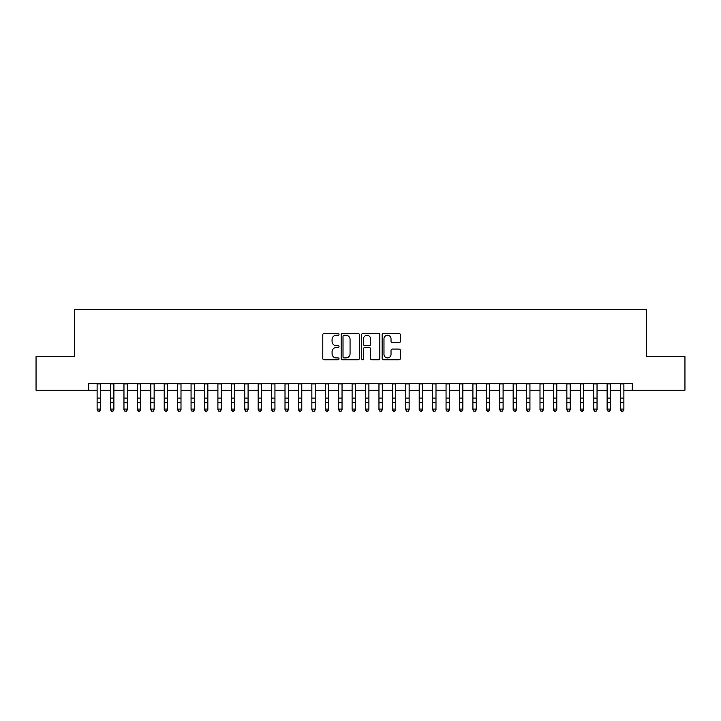 <?xml version="1.0" encoding="UTF-8"?>
<svg xmlns="http://www.w3.org/2000/svg" width="721" height="721" viewBox="0 0 721 721"><rect width="100%" height="100%" fill="white"/><g stroke="black" fill="none" stroke-linecap="round" stroke-linejoin="round"><path stroke-width="1.08" d="M339.023 334.337A0.919 0.919 0 0 0 338.104 333.417L324.108 333.417A1.316 1.316 0 0 0 322.792 334.733L322.792 358.445A1.316 1.316 0 0 0 324.108 359.761L338.104 359.761A0.919 0.919 0 0 0 339.023 358.842A0.919 0.919 0 0 0 338.104 357.913L336.292 357.913A4.218 4.218 0 0 1 332.075 353.705L332.075 351.722A4.218 4.218 0 0 1 336.292 347.513L338.104 347.513A0.919 0.919 0 0 0 339.023 346.585A0.919 0.919 0 0 0 338.104 345.665L336.292 345.665A4.218 4.218 0 0 1 332.075 341.448L332.075 339.474A4.218 4.218 0 0 1 336.292 335.256L338.104 335.256A0.919 0.919 0 0 0 339.023 334.337M399.001 342.7A1.316 1.316 0 0 0 400.317 341.384L400.317 334.733A1.316 1.316 0 0 0 399.001 333.417L383.455 333.417A1.316 1.316 0 0 0 382.139 334.733L382.139 358.445A1.316 1.316 0 0 0 383.455 359.761L399.001 359.761A1.316 1.316 0 0 0 400.317 358.445L400.317 350.406A1.316 1.316 0 0 0 399.001 349.09L392.35 349.09A1.316 1.316 0 0 0 391.025 350.406L391.025 354.39A3.524 3.524 0 0 1 387.501 357.913A3.524 3.524 0 0 1 383.978 354.39L383.978 338.78A3.524 3.524 0 0 1 387.501 335.256A3.524 3.524 0 0 1 391.025 338.78L391.025 341.384A1.316 1.316 0 0 0 392.35 342.7L399.001 342.7M88.728 390.205L36.05 390.205L36.05 356.652L74.633 356.652L74.633 309.679L646.367 309.679L646.367 356.652L684.95 356.652L684.95 390.205L632.272 390.205L632.272 383.491L88.728 383.491L88.728 390.205L97.119 390.205M359.346 334.733A1.316 1.316 0 0 0 358.031 333.417L342.484 333.417A1.316 1.316 0 0 0 341.168 334.733L341.168 358.445A1.316 1.316 0 0 0 342.484 359.761L358.031 359.761A1.316 1.316 0 0 0 359.346 358.445L359.346 334.733M362.969 333.417L378.516 333.417A1.316 1.316 0 0 1 379.832 334.733L379.832 358.445A1.316 1.316 0 0 1 378.516 359.761L371.865 359.761A1.316 1.316 0 0 1 370.549 358.445L370.549 348.829A1.316 1.316 0 0 0 369.224 347.513L364.817 347.513A1.316 1.316 0 0 0 363.501 348.829L363.501 358.842A0.919 0.919 0 0 1 362.573 359.761A0.919 0.919 0 0 1 361.654 358.842L361.654 334.733A1.316 1.316 0 0 1 362.969 333.417M100.471 390.205L110.538 390.205M113.891 390.205L123.958 390.205M127.311 390.205L137.378 390.205M140.73 390.205L150.797 390.205M154.15 390.205L164.217 390.205M167.578 390.205L177.636 390.205M180.998 390.205L191.065 390.205M194.418 390.205L204.485 390.205M207.837 390.205L217.904 390.205M221.257 390.205L231.324 390.205M234.676 390.205L244.743 390.205M248.096 390.205L258.163 390.205M261.525 390.205L271.583 390.205M274.944 390.205L285.011 390.205M288.364 390.205L298.431 390.205M301.784 390.205L311.851 390.205M315.203 390.205L325.27 390.205M328.623 390.205L338.69 390.205M342.042 390.205L352.109 390.205M355.471 390.205L365.529 390.205M368.891 390.205L378.958 390.205M382.31 390.205L392.377 390.205M395.73 390.205L405.797 390.205M409.149 390.205L419.216 390.205M422.569 390.205L432.636 390.205M435.989 390.205L446.056 390.205M449.417 390.205L459.475 390.205M462.837 390.205L472.904 390.205M476.257 390.205L486.324 390.205M489.676 390.205L499.743 390.205M503.096 390.205L513.163 390.205M516.515 390.205L526.582 390.205M529.935 390.205L540.002 390.205M543.364 390.205L553.422 390.205M556.783 390.205L566.85 390.205M570.203 390.205L580.27 390.205M583.622 390.205L593.689 390.205M597.042 390.205L607.109 390.205M610.462 390.205L620.529 390.205M623.881 390.205L632.272 390.205M343.935 335.256A0.919 0.919 0 0 0 343.016 336.184L343.016 356.994A0.919 0.919 0 0 0 343.935 357.913L345.846 357.913A4.218 4.218 0 0 0 350.064 353.705L350.064 339.474A4.218 4.218 0 0 0 345.846 335.256L343.935 335.256M370.549 338.852A3.524 3.524 0 0 0 367.025 335.328A3.524 3.524 0 0 0 363.501 338.852L363.501 344.35A1.316 1.316 0 0 0 364.817 345.665L369.224 345.665A1.316 1.316 0 0 0 370.549 344.35L370.549 338.852M100.471 383.491L100.471 409.843L99.462 411.321L98.119 411.024L99.462 411.321M97.119 383.491L97.119 409.095L100.471 409.095L99.462 411.024M98.119 411.321L97.119 409.843L97.119 409.095L98.119 411.024M113.891 383.491L113.891 409.843L112.882 411.321L111.539 411.024L112.882 411.321M110.538 383.491L110.538 409.095L113.891 409.095L112.882 411.024M111.539 411.321L110.538 409.843L110.538 409.095L111.539 411.024M127.311 383.491L127.311 409.843L126.301 411.321L124.967 411.024L126.301 411.321M123.958 383.491L123.958 409.095L127.311 409.095L126.301 411.024M124.967 411.321L123.958 409.843L123.958 409.095L124.967 411.024M140.73 383.491L140.73 409.843L139.73 411.321L138.387 411.024L139.73 411.321M137.378 383.491L137.378 409.095L140.73 409.095L139.73 411.024M138.387 411.321L137.378 409.843L137.378 409.095L138.387 411.024M154.15 383.491L154.15 409.843L153.149 411.321L151.807 411.024L153.149 411.321M150.797 383.491L150.797 409.095L154.15 409.095L153.149 411.024M151.807 411.321L150.797 409.843L150.797 409.095L151.807 411.024M167.578 383.491L167.578 409.843L166.569 411.321L165.226 411.024L166.569 411.321M164.217 383.491L164.217 409.095L167.578 409.095L166.569 411.024M165.226 411.321L164.217 409.843L164.217 409.095L165.226 411.024M180.998 383.491L180.998 409.843L179.989 411.321L178.646 411.024L179.989 411.321M177.636 383.491L177.636 409.095L180.998 409.095L179.989 411.024M178.646 411.321L177.636 409.843L177.636 409.095L178.646 411.024M194.418 383.491L194.418 409.843L193.408 411.321L192.065 411.024L193.408 411.321M191.065 383.491L191.065 409.095L194.418 409.095L193.408 411.024M192.065 411.321L191.065 409.843L191.065 409.095L192.065 411.024M207.837 383.491L207.837 409.843L206.828 411.321L205.485 411.024L206.828 411.321M204.485 383.491L204.485 409.095L207.837 409.095L206.828 411.024M205.485 411.321L204.485 409.843L204.485 409.095L205.485 411.024M221.257 383.491L221.257 409.843L220.247 411.321L218.914 411.024L220.247 411.321M217.904 383.491L217.904 409.095L221.257 409.095L220.247 411.024M218.914 411.321L217.904 409.843L217.904 409.095L218.914 411.024M234.676 383.491L234.676 409.843L233.676 411.321L232.333 411.024L233.676 411.321M231.324 383.491L231.324 409.095L234.676 409.095L233.676 411.024M232.333 411.321L231.324 409.843L231.324 409.095L232.333 411.024M248.096 383.491L248.096 409.843L247.096 411.321L245.753 411.024L247.096 411.321M244.743 383.491L244.743 409.095L248.096 409.095L247.096 411.024M245.753 411.321L244.743 409.843L244.743 409.095L245.753 411.024M261.525 383.491L261.525 409.843L260.515 411.321L259.172 411.024L260.515 411.321M258.163 383.491L258.163 409.095L261.525 409.095L260.515 411.024M259.172 411.321L258.163 409.843L258.163 409.095L259.172 411.024M274.944 383.491L274.944 409.843L273.935 411.321L272.592 411.024L273.935 411.321M271.583 383.491L271.583 409.095L274.944 409.095L273.935 411.024M272.592 411.321L271.583 409.843L271.583 409.095L272.592 411.024M288.364 383.491L288.364 409.843L287.355 411.321L286.012 411.024L287.355 411.321M285.011 383.491L285.011 409.095L288.364 409.095L287.355 411.024M286.012 411.321L285.011 409.843L285.011 409.095L286.012 411.024M301.784 383.491L301.784 409.843L300.774 411.321L299.431 411.024L300.774 411.321M298.431 383.491L298.431 409.095L301.784 409.095L300.774 411.024M299.431 411.321L298.431 409.843L298.431 409.095L299.431 411.024M315.203 383.491L315.203 409.843L314.194 411.321L312.86 411.024L314.194 411.321M311.851 383.491L311.851 409.095L315.203 409.095L314.194 411.024M312.86 411.321L311.851 409.843L311.851 409.095L312.86 411.024M328.623 383.491L328.623 409.843L327.622 411.321L326.28 411.024L327.622 411.321M325.27 383.491L325.27 409.095L328.623 409.095L327.622 411.024M326.28 411.321L325.27 409.843L325.27 409.095L326.28 411.024M342.042 383.491L342.042 409.843L341.042 411.321L339.699 411.024L341.042 411.321M338.69 383.491L338.69 409.095L342.042 409.095L341.042 411.024M339.699 411.321L338.69 409.843L338.69 409.095L339.699 411.024M355.471 383.491L355.471 409.843L354.462 411.321L353.119 411.024L354.462 411.321M352.109 383.491L352.109 409.095L355.471 409.095L354.462 411.024M353.119 411.321L352.109 409.843L352.109 409.095L353.119 411.024M368.891 383.491L368.891 409.843L367.881 411.321L366.538 411.024L367.881 411.321M365.529 383.491L365.529 409.095L368.891 409.095L367.881 411.024M366.538 411.321L365.529 409.843L365.529 409.095L366.538 411.024M382.31 383.491L382.31 409.843L381.301 411.321L379.958 411.024L381.301 411.321M378.958 383.491L378.958 409.095L382.31 409.095L381.301 411.024M379.958 411.321L378.958 409.843L378.958 409.095L379.958 411.024M395.73 383.491L395.73 409.843L394.72 411.321L393.378 411.024L394.72 411.321M392.377 383.491L392.377 409.095L395.73 409.095L394.72 411.024M393.378 411.321L392.377 409.843L392.377 409.095L393.378 411.024M409.149 383.491L409.149 409.843L408.14 411.321L406.806 411.024L408.14 411.321M405.797 383.491L405.797 409.095L409.149 409.095L408.14 411.024M406.806 411.321L405.797 409.843L405.797 409.095L406.806 411.024M422.569 383.491L422.569 409.843L421.569 411.321L420.226 411.024L421.569 411.321M419.216 383.491L419.216 409.095L422.569 409.095L421.569 411.024M420.226 411.321L419.216 409.843L419.216 409.095L420.226 411.024M435.989 383.491L435.989 409.843L434.988 411.321L433.645 411.024L434.988 411.321M432.636 383.491L432.636 409.095L435.989 409.095L434.988 411.024M433.645 411.321L432.636 409.843L432.636 409.095L433.645 411.024M449.417 383.491L449.417 409.843L448.408 411.321L447.065 411.024L448.408 411.321M446.056 383.491L446.056 409.095L449.417 409.095L448.408 411.024M447.065 411.321L446.056 409.843L446.056 409.095L447.065 411.024M462.837 383.491L462.837 409.843L461.828 411.321L460.485 411.024L461.828 411.321M459.475 383.491L459.475 409.095L462.837 409.095L461.828 411.024M460.485 411.321L459.475 409.843L459.475 409.095L460.485 411.024M476.257 383.491L476.257 409.843L475.247 411.321L473.904 411.024L475.247 411.321M472.904 383.491L472.904 409.095L476.257 409.095L475.247 411.024M473.904 411.321L472.904 409.843L472.904 409.095L473.904 411.024M489.676 383.491L489.676 409.843L488.667 411.321L487.324 411.024L488.667 411.321M486.324 383.491L486.324 409.095L489.676 409.095L488.667 411.024M487.324 411.321L486.324 409.843L486.324 409.095L487.324 411.024M503.096 383.491L503.096 409.843L502.086 411.321L500.753 411.024L502.086 411.321M499.743 383.491L499.743 409.095L503.096 409.095L502.086 411.024M500.753 411.321L499.743 409.843L499.743 409.095L500.753 411.024M516.515 383.491L516.515 409.843L515.515 411.321L514.172 411.024L515.515 411.321M513.163 383.491L513.163 409.095L516.515 409.095L515.515 411.024M514.172 411.321L513.163 409.843L513.163 409.095L514.172 411.024M529.935 383.491L529.935 409.843L528.935 411.321L527.592 411.024L528.935 411.321M526.582 383.491L526.582 409.095L529.935 409.095L528.935 411.024M527.592 411.321L526.582 409.843L526.582 409.095L527.592 411.024M543.364 383.491L543.364 409.843L542.354 411.321L541.011 411.024L542.354 411.321M540.002 383.491L540.002 409.095L543.364 409.095L542.354 411.024M541.011 411.321L540.002 409.843L540.002 409.095L541.011 411.024M556.783 383.491L556.783 409.843L555.774 411.321L554.431 411.024L555.774 411.321M553.422 383.491L553.422 409.095L556.783 409.095L555.774 411.024M554.431 411.321L553.422 409.843L553.422 409.095L554.431 411.024M570.203 383.491L570.203 409.843L569.193 411.321L567.851 411.024L569.193 411.321M566.85 383.491L566.85 409.095L570.203 409.095L569.193 411.024M567.851 411.321L566.85 409.843L566.85 409.095L567.851 411.024M583.622 383.491L583.622 409.843L582.613 411.321L581.27 411.024L582.613 411.321M580.27 383.491L580.27 409.095L583.622 409.095L582.613 411.024M581.27 411.321L580.27 409.843L580.27 409.095L581.27 411.024M597.042 383.491L597.042 409.843L596.033 411.321L594.699 411.024L596.033 411.321M593.689 383.491L593.689 409.095L597.042 409.095L596.033 411.024M594.699 411.321L593.689 409.843L593.689 409.095L594.699 411.024M610.462 383.491L610.462 409.843L609.461 411.321L608.118 411.024L609.461 411.321M607.109 383.491L607.109 409.095L610.462 409.095L609.461 411.024M608.118 411.321L607.109 409.843L607.109 409.095L608.118 411.024M623.881 383.491L623.881 409.843L622.881 411.321L621.538 411.024L622.881 411.321M620.529 383.491L620.529 409.095L623.881 409.095L622.881 411.024M621.538 411.321L620.529 409.843L620.529 409.095L621.538 411.024M100.471 398.1L97.119 398.1M100.471 402.706L97.119 402.706M100.471 383.933L97.119 383.933M113.891 398.1L110.538 398.1M113.891 402.706L110.538 402.706M113.891 383.933L110.538 383.933M127.311 398.1L123.958 398.1M127.311 402.706L123.958 402.706M127.311 383.933L123.958 383.933M140.73 398.1L137.378 398.1M140.73 402.706L137.378 402.706M140.73 383.933L137.378 383.933M154.15 398.1L150.797 398.1M154.15 402.706L150.797 402.706M154.15 383.933L150.797 383.933M167.578 398.1L164.217 398.1M167.578 402.706L164.217 402.706M167.578 383.933L164.217 383.933M180.998 398.1L177.636 398.1M180.998 402.706L177.636 402.706M180.998 383.933L177.636 383.933M194.418 398.1L191.065 398.1M194.418 402.706L191.065 402.706M194.418 383.933L191.065 383.933M207.837 398.1L204.485 398.1M207.837 402.706L204.485 402.706M207.837 383.933L204.485 383.933M221.257 398.1L217.904 398.1M221.257 402.706L217.904 402.706M221.257 383.933L217.904 383.933M234.676 398.1L231.324 398.1M234.676 402.706L231.324 402.706M234.676 383.933L231.324 383.933M248.096 398.1L244.743 398.1M248.096 402.706L244.743 402.706M248.096 383.933L244.743 383.933M261.525 398.1L258.163 398.1M261.525 402.706L258.163 402.706M261.525 383.933L258.163 383.933M274.944 398.1L271.583 398.1M274.944 402.706L271.583 402.706M274.944 383.933L271.583 383.933M288.364 398.1L285.011 398.1M288.364 402.706L285.011 402.706M288.364 383.933L285.011 383.933M301.784 398.1L298.431 398.1M301.784 402.706L298.431 402.706M301.784 383.933L298.431 383.933M315.203 398.1L311.851 398.1M315.203 402.706L311.851 402.706M315.203 383.933L311.851 383.933M328.623 398.1L325.27 398.1M328.623 402.706L325.27 402.706M328.623 383.933L325.27 383.933M342.042 398.1L338.69 398.1M342.042 402.706L338.69 402.706M342.042 383.933L338.69 383.933M355.471 398.1L352.109 398.1M355.471 402.706L352.109 402.706M355.471 383.933L352.109 383.933M368.891 398.1L365.529 398.1M368.891 402.706L365.529 402.706M368.891 383.933L365.529 383.933M382.31 398.1L378.958 398.1M382.31 402.706L378.958 402.706M382.31 383.933L378.958 383.933M395.73 398.1L392.377 398.1M395.73 402.706L392.377 402.706M395.73 383.933L392.377 383.933M409.149 398.1L405.797 398.1M409.149 402.706L405.797 402.706M409.149 383.933L405.797 383.933M422.569 398.1L419.216 398.1M422.569 402.706L419.216 402.706M422.569 383.933L419.216 383.933M435.989 398.1L432.636 398.1M435.989 402.706L432.636 402.706M435.989 383.933L432.636 383.933M449.417 398.1L446.056 398.1M449.417 402.706L446.056 402.706M449.417 383.933L446.056 383.933M462.837 398.1L459.475 398.1M462.837 402.706L459.475 402.706M462.837 383.933L459.475 383.933M476.257 398.1L472.904 398.1M476.257 402.706L472.904 402.706M476.257 383.933L472.904 383.933M489.676 398.1L486.324 398.1M489.676 402.706L486.324 402.706M489.676 383.933L486.324 383.933M503.096 398.1L499.743 398.1M503.096 402.706L499.743 402.706M503.096 383.933L499.743 383.933M516.515 398.1L513.163 398.1M516.515 402.706L513.163 402.706M516.515 383.933L513.163 383.933M529.935 398.1L526.582 398.1M529.935 402.706L526.582 402.706M529.935 383.933L526.582 383.933M543.364 398.1L540.002 398.1M543.364 402.706L540.002 402.706M543.364 383.933L540.002 383.933M556.783 398.1L553.422 398.1M556.783 402.706L553.422 402.706M556.783 383.933L553.422 383.933M570.203 398.1L566.85 398.1M570.203 402.706L566.85 402.706M570.203 383.933L566.85 383.933M583.622 398.1L580.27 398.1M583.622 402.706L580.27 402.706M583.622 383.933L580.27 383.933M597.042 398.1L593.689 398.1M597.042 402.706L593.689 402.706M597.042 383.933L593.689 383.933M610.462 398.1L607.109 398.1M610.462 402.706L607.109 402.706M610.462 383.933L607.109 383.933M623.881 398.1L620.529 398.1M623.881 402.706L620.529 402.706M623.881 383.933L620.529 383.933"/></g></svg>
